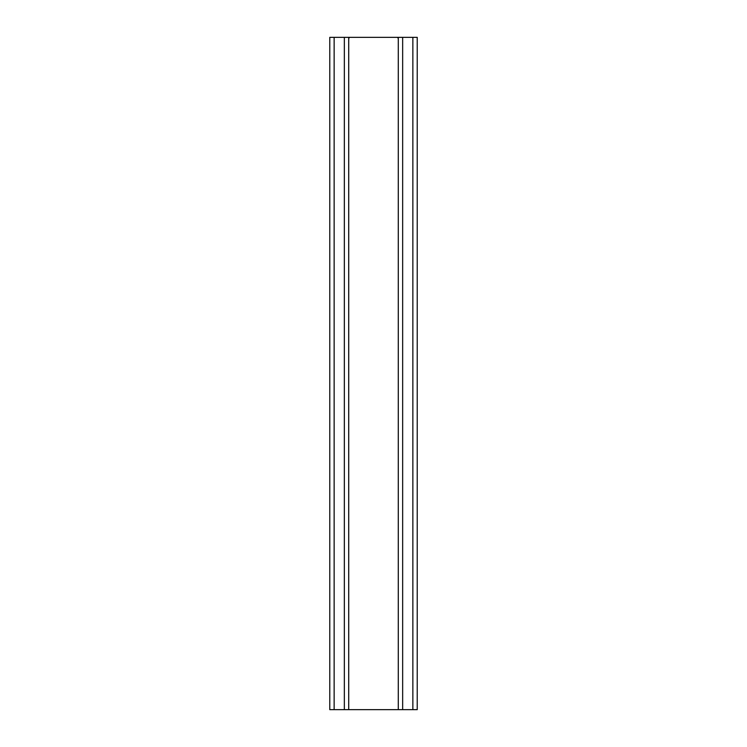 <?xml version="1.0" encoding="UTF-8"?>
<svg xmlns="http://www.w3.org/2000/svg" width="747" height="747" viewBox="0 0 747 747"><rect width="100%" height="100%" fill="white"/><g stroke="black" fill="none" stroke-linecap="round" stroke-linejoin="round"><path stroke-width="1.12" d="M349.297 37.817L349.297 37.35M397.703 37.817L397.703 37.35M348.718 37.35L417.228 37.35L417.228 709.65L329.772 709.65L329.772 37.35L348.718 37.35L348.718 709.65M398.282 37.35L398.282 709.65M412.858 709.65L412.858 37.35M402.652 37.35L402.652 709.65M344.348 709.65L344.348 37.35M334.142 37.35L334.142 709.65"/></g></svg>
